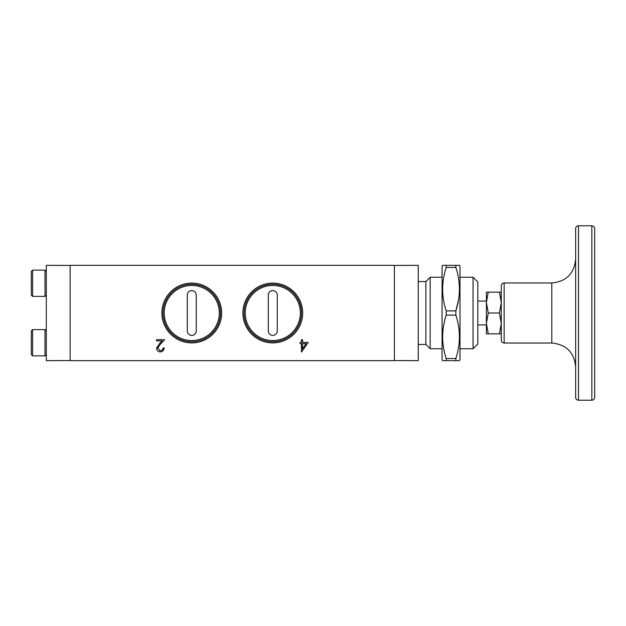 <?xml version="1.0" encoding="UTF-8"?>
<svg xmlns="http://www.w3.org/2000/svg" width="626" height="626" viewBox="0 0 626 626"><rect width="100%" height="100%" fill="white"/><g stroke="black" fill="none" stroke-linecap="round" stroke-linejoin="round"><path stroke-width="0.94" d="M504.149 282.975L504.149 343.025L551.803 343.025L551.803 282.975L504.149 282.975C502.42 283.148 501.465 284.102 501.285 285.832M578.494 225.783L578.494 400.217L591.844 400.217L591.844 225.783L578.494 225.783C576.765 225.955 575.81 226.909 575.638 228.646M477.818 301.083L486.394 301.083L486.394 302.577L488.257 292.146L486.394 292.146L486.394 302.577L488.257 313L499.423 313L501.285 302.577L499.423 292.146L501.285 292.146M501.285 333.854L488.257 333.854L486.394 323.423L486.394 324.917L477.818 324.917M473.053 277.255L473.053 348.745L477.818 343.979L477.818 282.021L473.053 277.255L459.993 277.255M473.053 348.745L459.993 348.745M459.993 266.293L459.993 359.707L459.445 360.662L455.861 360.662L455.861 358.549C460.572 344.128 460.572 329.652 455.861 315.113L455.861 310.887C460.572 296.474 460.572 281.99 455.861 267.451L455.861 265.338L459.445 265.338L459.993 266.293M455.861 358.549L446.197 358.549L446.197 360.662L442.621 360.662L442.073 359.707L442.073 266.293L442.778 265.338M446.197 358.549C441.487 344.128 441.487 329.652 446.197 315.113L455.861 315.113M458.475 300.19L455.861 310.887L446.197 310.887L446.197 315.113M446.197 310.887C441.487 296.474 441.487 281.99 446.197 267.451L455.861 267.451M455.861 265.338L446.197 265.338L446.197 267.451M446.197 265.338L442.621 265.338M442.073 277.255L430.156 277.255L430.156 348.745L442.073 348.745M418.238 344.457L425.868 344.457L425.868 281.543L418.285 281.543M272.787 342.892A29.892 29.892 0 0 1 242.896 313A29.892 29.892 0 0 1 272.787 283.108A29.892 29.892 0 0 1 302.679 313A29.892 29.892 0 0 1 272.787 342.892M272.787 341.726A28.726 28.726 0 0 1 244.062 313A28.726 28.726 0 0 1 272.787 284.274A28.726 28.726 0 0 1 301.505 313A28.726 28.726 0 0 1 272.787 341.726M191.767 342.892A29.892 29.892 0 0 1 161.876 313A29.892 29.892 0 0 1 191.767 283.108A29.892 29.892 0 0 1 221.659 313A29.892 29.892 0 0 1 191.767 342.892M191.767 341.726A28.726 28.726 0 0 1 163.042 313A28.726 28.726 0 0 1 191.767 284.274A28.726 28.726 0 0 1 220.485 313A28.726 28.726 0 0 1 191.767 341.726M418.238 271.394L418.238 295.128M418.285 344.457L418.238 354.652M272.787 285.456A27.544 27.544 0 0 0 245.243 313A27.544 27.544 0 0 0 272.787 340.544A27.544 27.544 0 0 0 300.331 313A27.544 27.544 0 0 0 272.787 285.456M191.767 285.456A27.544 27.544 0 0 0 164.215 313A27.544 27.544 0 0 0 191.767 340.544A27.544 27.544 0 0 0 219.311 313A27.544 27.544 0 0 0 191.767 285.456M46.308 330.919L44.994 329.605L44.994 355.873L46.308 354.559M46.308 271.441L44.994 270.127L44.994 296.395L46.308 295.081M272.787 335.403A4.468 4.468 0 0 0 277.255 330.935L277.255 295.065A4.468 4.468 0 0 0 272.787 290.597A4.468 4.468 0 0 0 268.319 295.065L268.319 330.935A4.468 4.468 0 0 0 272.787 335.403M191.767 335.403A4.468 4.468 0 0 0 196.235 330.935L196.235 295.065A4.468 4.468 0 0 0 191.767 290.597A4.468 4.468 0 0 0 187.299 295.065L187.299 330.935A4.468 4.468 0 0 0 191.767 335.403M32.615 329.605L31.3 330.919L31.3 354.559L32.615 355.873L32.615 329.605L44.994 329.605M32.615 355.873L44.994 355.873M32.615 270.127L31.3 271.441L31.3 295.081L32.615 296.395L32.615 270.127L44.994 270.127M501.285 285.879L501.285 340.121M499.423 333.854L501.285 323.423L499.423 313M575.638 228.78L575.638 397.22M488.257 333.854L486.394 333.854L486.394 323.423L488.257 313M499.423 292.146L488.257 292.146M486.394 323.423L486.394 302.577M594.7 397.22L594.7 228.646C594.528 226.909 593.573 225.955 591.844 225.783M446.197 360.662L455.861 360.662M394.411 265.44L418.238 265.338L418.238 360.662L394.411 360.56M394.411 265.338L394.411 360.662L70.143 360.662L70.143 265.338L394.411 265.338M300.089 342.438L301.458 342.438L301.458 339.691L302.53 339.691L302.53 342.438L308.18 342.438L301.677 351.906L301.458 343.658L300.089 343.658L300.089 342.438M156.523 340.912L156.523 339.691L164.622 339.691L159.998 344.621L157.744 348.275L160.326 350.685C162.009 350.552 162.924 349.637 163.089 347.939L164.161 347.939C163.965 350.357 162.666 351.679 160.272 351.906C158.081 351.749 156.876 350.568 156.672 348.369L159.09 344.097L162.064 340.912L156.523 340.912L156.523 339.691M197.91 265.338L195.101 265.338M208.427 265.338L204.506 265.338M185.249 265.338L184.451 265.338M265.557 265.338L263.577 265.338M267.443 265.338L267.005 265.338M272.889 265.338L271.301 265.338M153.01 265.338L149.098 265.338M157.775 265.338L153.863 265.338M91.091 360.662L90.34 360.662M103.853 360.662L102.82 360.662M89.189 360.662L88.156 360.662M105.638 360.662L104.691 360.662M87.429 360.662L86.365 360.662M113.016 360.662L112.359 360.662M111.084 360.662L110.223 360.662M98.642 360.662L97.617 360.662M301.458 342.438L301.458 339.691M301.458 351.906L301.458 343.658L300.089 343.658M156.672 348.369L156.805 347.367M160.272 351.906L159.067 351.734M164.161 347.939L163.449 350.255M162.932 348.792L163.089 347.939M159.716 350.623L160.326 350.685M164.622 339.691L159.998 344.621L157.744 348.275M302.53 343.658L302.53 348.839L302.53 343.658L306.083 343.658L302.53 343.658M70.143 265.44L46.308 265.338L46.308 360.662L70.143 360.56M306.083 343.658L302.53 348.839M247.591 265.338L247.106 265.338M211.666 265.338L208.982 265.338M425.868 344.457L430.156 348.745M32.615 296.395L44.994 296.395M551.803 282.975C566.28 281.559 574.222 273.617 575.638 259.148M504.149 343.025C502.42 342.852 501.465 341.898 501.285 340.168M551.803 343.025C566.28 344.441 574.222 352.383 575.638 366.852M578.494 400.217C576.765 400.045 575.81 399.091 575.638 397.353M591.844 400.217C593.573 400.045 594.528 399.091 594.7 397.353M425.868 281.543L430.156 277.255"/></g></svg>
